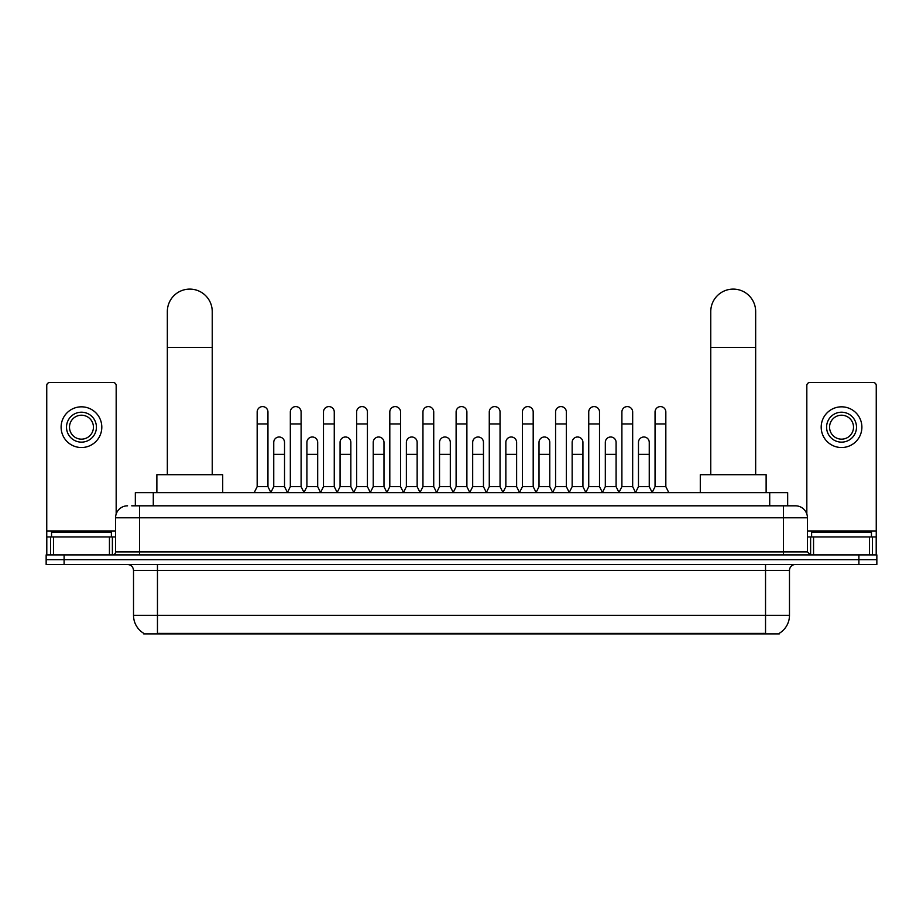 <?xml version="1.0" encoding="UTF-8"?>
<svg xmlns="http://www.w3.org/2000/svg" width="923" height="923" viewBox="0 0 923 923"><rect width="100%" height="100%" fill="white"/><g stroke="black" fill="none" stroke-linecap="round" stroke-linejoin="round"><path stroke-width="1.38" d="M135.335 505.816L135.335 492.651L787.665 492.651L787.665 505.816M779.3 633.305L779.3 633.893L143.7 633.893L143.7 633.305M143.884 633.409A20.952 20.952 0 0 1 133.523 615.341L157.464 615.341L157.464 633.409L765.536 633.409L765.536 615.341L789.477 615.341L789.477 570.46A5.988 5.988 0 0 1 795.453 564.472M133.523 615.341L133.523 570.46C133.177 566.814 131.181 564.83 127.547 564.472M779.116 633.409A20.952 20.952 0 0 0 789.477 615.341M64.102 554.896L876.85 554.896L876.85 559.684L46.15 559.684L46.15 564.472L64.102 564.472L64.102 559.684L46.15 559.684L46.15 554.896L64.102 554.896L64.102 559.684L876.85 559.684L876.85 564.472L64.102 564.472M132.012 505.816L795.453 505.816A11.964 11.964 0 0 1 807.429 517.791L807.429 551.896L810.417 554.896M131.735 505.816L139.511 505.816L139.511 517.791L115.571 517.791L115.571 551.896A2.988 2.988 0 0 1 112.583 554.896M127.547 505.816A11.964 11.964 0 0 0 115.571 517.791M807.429 517.791L783.489 517.791L783.489 505.816L795.453 505.816M111.383 536.944L111.383 532.156L51.538 532.156L51.538 536.944M109.445 554.896L109.445 536.944L53.476 536.944L53.476 554.896M116.171 514.053L116.171 385.526A2.988 2.988 0 0 0 113.183 382.526L49.738 382.526A2.988 2.988 0 0 0 46.75 385.526L46.75 536.944L53.476 536.944M109.445 536.944L115.571 536.944M46.75 554.896L46.75 536.944M81.466 412.212A14.964 14.964 0 0 0 66.502 427.176A14.964 14.964 0 0 0 81.466 442.14A14.964 14.964 0 0 0 96.419 427.176A14.964 14.964 0 0 0 81.466 412.212M81.466 415.212A11.964 11.964 0 0 0 69.49 427.176A11.964 11.964 0 0 0 81.466 439.152A11.964 11.964 0 0 0 93.431 427.176A11.964 11.964 0 0 0 81.466 415.212M81.466 447.528A20.352 20.352 0 0 0 101.807 427.176A20.352 20.352 0 0 0 81.466 406.824A20.352 20.352 0 0 0 61.114 427.176A20.352 20.352 0 0 0 81.466 447.528M871.462 536.944L871.462 532.156L811.617 532.156L811.617 536.944M167.34 474.699L167.34 311.547A22.44 22.44 0 0 1 189.792 289.107A22.44 22.44 0 0 1 212.232 311.547A22.44 22.44 0 0 0 189.792 289.107M212.232 474.699L212.232 311.547M222.708 492.651L222.708 474.699L156.875 474.699L156.875 492.651M710.768 474.699L710.768 311.547A22.44 22.44 0 0 1 733.208 289.107A22.44 22.44 0 0 1 755.66 311.547A22.44 22.44 0 0 0 733.208 289.107M755.66 474.699L755.66 311.547M766.125 492.651L766.125 474.699L700.292 474.699L700.292 492.651M254.183 492.651L257.171 486.663L267.947 486.663L270.947 492.651M267.947 486.663L267.947 411.97A5.388 5.388 0 0 0 262.559 406.593A5.388 5.388 0 0 1 262.905 406.605M257.171 486.663L257.171 423.945L267.947 423.945M257.171 423.945L257.171 411.97A5.388 5.388 0 0 1 262.559 406.593M287.341 492.651L290.33 486.663L301.106 486.663L304.094 492.651M301.106 486.663L301.106 411.97A5.388 5.388 0 0 0 295.718 406.593A5.388 5.388 0 0 1 296.052 406.605M290.33 486.663L290.33 423.945L301.106 423.945M290.33 423.945L290.33 411.97A5.388 5.388 0 0 1 295.718 406.593M320.5 492.651L323.488 486.663L334.264 486.663L337.253 492.651M334.264 486.663L334.264 411.97A5.388 5.388 0 0 0 328.876 406.593A5.388 5.388 0 0 1 329.211 406.605M323.488 486.663L323.488 423.945L334.264 423.945M323.488 423.945L323.488 411.97A5.388 5.388 0 0 1 328.876 406.593M353.647 492.651L356.647 486.663L367.423 486.663L370.411 492.651M367.423 486.663L367.423 411.97A5.388 5.388 0 0 0 362.035 406.593A5.388 5.388 0 0 1 362.37 406.605M356.647 486.663L356.647 423.945L367.423 423.945M356.647 423.945L356.647 411.97A5.388 5.388 0 0 1 362.035 406.593M386.806 492.651L389.806 486.663L400.57 486.663L403.57 492.651M400.57 486.663L400.57 411.97A5.388 5.388 0 0 0 395.182 406.593A5.388 5.388 0 0 1 395.529 406.605M389.806 486.663L389.806 423.945L400.57 423.945M389.806 423.945L389.806 411.97A5.388 5.388 0 0 1 395.182 406.593M419.965 492.651L422.953 486.663L433.729 486.663L436.717 492.651M433.729 486.663L433.729 411.97A5.388 5.388 0 0 0 428.341 406.593A5.388 5.388 0 0 1 428.687 406.605M422.953 486.663L422.953 423.945L433.729 423.945M422.953 423.945L422.953 411.97A5.388 5.388 0 0 1 428.341 406.593M453.124 492.651L456.112 486.663L466.888 486.663L469.876 492.651M466.888 486.663L466.888 411.97A5.388 5.388 0 0 0 461.5 406.593A5.388 5.388 0 0 1 461.835 406.605M456.112 486.663L456.112 423.945L466.888 423.945M456.112 423.945L456.112 411.97A5.388 5.388 0 0 1 461.5 406.593M486.283 492.651L489.271 486.663L500.047 486.663L503.035 492.651M500.047 486.663L500.047 411.97A5.388 5.388 0 0 0 494.659 406.593A5.388 5.388 0 0 1 494.993 406.605M489.271 486.663L489.271 423.945L500.047 423.945M489.271 423.945L489.271 411.97A5.388 5.388 0 0 1 494.659 406.593M519.43 492.651L522.43 486.663L533.194 486.663L536.194 492.651M533.194 486.663L533.194 411.97A5.388 5.388 0 0 0 527.818 406.593A5.388 5.388 0 0 1 528.152 406.605M522.43 486.663L522.43 423.945L533.194 423.945M522.43 423.945L522.43 411.97A5.388 5.388 0 0 1 527.818 406.593M552.589 492.651L555.577 486.663L566.353 486.663L569.353 492.651M566.353 486.663L566.353 411.97A5.388 5.388 0 0 0 560.965 406.593A5.388 5.388 0 0 1 561.311 406.605M555.577 486.663L555.577 423.945L566.353 423.945M555.577 423.945L555.577 411.97A5.388 5.388 0 0 1 560.965 406.593M585.747 492.651L588.736 486.663L599.512 486.663L602.5 492.651M599.512 486.663L599.512 411.97A5.388 5.388 0 0 0 594.124 406.593A5.388 5.388 0 0 1 594.458 406.605M588.736 486.663L588.736 423.945L599.512 423.945M588.736 423.945L588.736 411.97A5.388 5.388 0 0 1 594.124 406.593M618.906 492.651L621.894 486.663L632.67 486.663L635.659 492.651M632.67 486.663L632.67 411.97A5.388 5.388 0 0 0 627.282 406.593A5.388 5.388 0 0 1 627.617 406.605M621.894 486.663L621.894 423.945L632.67 423.945M621.894 423.945L621.894 411.97A5.388 5.388 0 0 1 627.282 406.593M652.053 492.651L655.053 486.663L665.829 486.663L668.817 492.651M665.829 486.663L665.829 411.97A5.388 5.388 0 0 0 660.441 406.593A5.388 5.388 0 0 1 660.776 406.605M655.053 486.663L655.053 423.945L665.829 423.945M655.053 423.945L655.053 411.97A5.388 5.388 0 0 1 660.441 406.593M270.854 492.467L273.75 486.663L284.526 486.663L287.434 492.467M284.526 486.663L284.526 442.382A5.388 5.388 0 0 0 279.484 437.006A5.388 5.388 0 0 1 284.526 442.382M273.75 486.663L273.75 454.347L284.526 454.347M273.75 454.347L273.75 442.382A5.388 5.388 0 0 1 279.484 437.006M304.013 492.467L306.909 486.663L317.685 486.663L320.581 492.467M317.685 486.663L317.685 442.382A5.388 5.388 0 0 0 312.632 437.006A5.388 5.388 0 0 1 317.685 442.382M306.909 486.663L306.909 454.347L317.685 454.347M306.909 454.347L306.909 442.382A5.388 5.388 0 0 1 312.632 437.006M337.16 492.467L340.068 486.663L350.844 486.663L353.74 492.467M350.844 486.663L350.844 442.382A5.388 5.388 0 0 0 345.79 437.006A5.388 5.388 0 0 1 350.844 442.382M340.068 486.663L340.068 454.347L350.844 454.347M340.068 454.347L340.068 442.382A5.388 5.388 0 0 1 345.79 437.006M370.319 492.467L373.227 486.663L383.991 486.663L386.899 492.467M383.991 486.663L383.991 442.382A5.388 5.388 0 0 0 378.949 437.006A5.388 5.388 0 0 1 383.991 442.382M373.227 486.663L373.227 454.347L383.991 454.347M373.227 454.347L373.227 442.382A5.388 5.388 0 0 1 378.949 437.006M403.478 492.467L406.374 486.663L417.15 486.663L420.057 492.467M417.15 486.663L417.15 442.382A5.388 5.388 0 0 0 412.108 437.006A5.388 5.388 0 0 1 417.15 442.382M406.374 486.663L406.374 454.347L417.15 454.347M406.374 454.347L406.374 442.382A5.388 5.388 0 0 1 412.108 437.006M436.637 492.467L439.533 486.663L450.309 486.663L453.216 492.467M450.309 486.663L450.309 442.382A5.388 5.388 0 0 0 445.255 437.006A5.388 5.388 0 0 1 450.309 442.382M439.533 486.663L439.533 454.347L450.309 454.347M439.533 454.347L439.533 442.382A5.388 5.388 0 0 1 445.255 437.006M469.784 492.467L472.691 486.663L483.467 486.663L486.363 492.467M483.467 486.663L483.467 442.382A5.388 5.388 0 0 0 478.414 437.006A5.388 5.388 0 0 1 483.467 442.382M472.691 486.663L472.691 454.347L483.467 454.347M472.691 454.347L472.691 442.382A5.388 5.388 0 0 1 478.414 437.006M502.943 492.467L505.85 486.663L516.626 486.663L519.522 492.467M516.626 486.663L516.626 442.382A5.388 5.388 0 0 0 511.573 437.006A5.388 5.388 0 0 1 516.626 442.382M505.85 486.663L505.85 454.347L516.626 454.347M505.85 454.347L505.85 442.382A5.388 5.388 0 0 1 511.573 437.006M536.101 492.467L539.009 486.663L549.773 486.663L552.681 492.467M549.773 486.663L549.773 442.382A5.388 5.388 0 0 0 544.732 437.006A5.388 5.388 0 0 1 549.773 442.382M539.009 486.663L539.009 454.347L549.773 454.347M539.009 454.347L539.009 442.382A5.388 5.388 0 0 1 544.732 437.006M569.26 492.467L572.156 486.663L582.932 486.663L585.84 492.467M582.932 486.663L582.932 442.382A5.388 5.388 0 0 0 577.89 437.006A5.388 5.388 0 0 1 582.932 442.382M572.156 486.663L572.156 454.347L582.932 454.347M572.156 454.347L572.156 442.382A5.388 5.388 0 0 1 577.89 437.006M602.419 492.467L605.315 486.663L616.091 486.663L618.987 492.467M616.091 486.663L616.091 442.382A5.388 5.388 0 0 0 611.038 437.006A5.388 5.388 0 0 1 616.091 442.382M605.315 486.663L605.315 454.347L616.091 454.347M605.315 454.347L605.315 442.382A5.388 5.388 0 0 1 611.038 437.006M635.566 492.467L638.474 486.663L649.25 486.663L652.146 492.467M649.25 486.663L649.25 442.382A5.388 5.388 0 0 0 644.196 437.006A5.388 5.388 0 0 1 649.25 442.382M638.474 486.663L638.474 454.347L649.25 454.347M638.474 454.347L638.474 442.382A5.388 5.388 0 0 1 644.196 437.006M869.524 554.896L869.524 536.944L813.555 536.944L813.555 554.896M869.524 536.944L876.25 536.944L876.25 385.526A2.988 2.988 0 0 0 873.262 382.526L809.817 382.526A2.988 2.988 0 0 0 806.829 385.526L806.829 514.053M807.429 536.944L813.555 536.944M876.25 536.944L876.25 554.896M841.534 412.212A14.964 14.964 0 0 0 826.581 427.176A14.964 14.964 0 0 0 841.534 442.14A14.964 14.964 0 0 0 856.498 427.176A14.964 14.964 0 0 0 841.534 412.212M841.534 415.212A11.964 11.964 0 0 0 829.569 427.176A11.964 11.964 0 0 0 841.534 439.152A11.964 11.964 0 0 0 853.51 427.176A11.964 11.964 0 0 0 841.534 415.212M841.534 447.528A20.352 20.352 0 0 0 861.886 427.176A20.352 20.352 0 0 0 841.534 406.824A20.352 20.352 0 0 0 821.193 427.176A20.352 20.352 0 0 0 841.534 447.528M763.136 633.893L763.136 633.305M159.864 633.893L159.864 633.305M153.287 505.816L153.287 492.651M769.713 505.816L769.713 492.651M765.536 564.472L765.536 570.46L133.523 570.46M789.477 570.46L765.536 570.46L765.536 615.341L157.464 615.341L157.464 564.472M858.898 564.472L858.898 554.896M139.511 554.896L139.511 551.896L807.429 551.896M115.571 551.896L139.511 551.896L139.511 517.791L783.489 517.791L783.489 554.896M115.571 530.956L46.75 530.956M112.387 536.944L112.387 554.896M46.796 536.944L46.796 554.896M50.534 554.896L50.534 536.944M167.34 347.463L212.232 347.463M710.768 347.463L755.66 347.463M876.25 530.956L807.429 530.956M876.204 554.896L876.204 536.944M872.466 536.944L872.466 554.896M810.613 554.896L810.613 536.944"/></g></svg>
